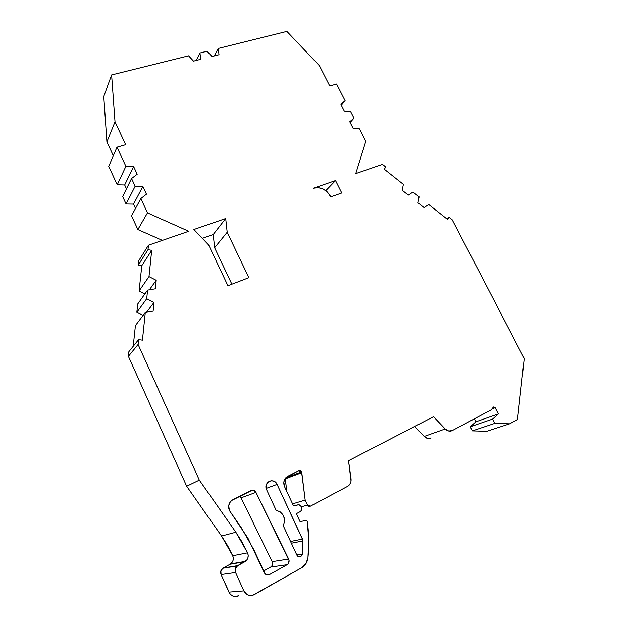 <?xml version="1.0" encoding="UTF-8"?>
<svg xmlns="http://www.w3.org/2000/svg" width="628" height="628" viewBox="0 0 628 628"><rect width="100%" height="100%" fill="white"/><g stroke="black" fill="none" stroke-linecap="round" stroke-linejoin="round"><path stroke-width="0.94" d="M266.798 574.95L269.428 574.628L287.106 564.721L270.668 567.068L287.106 564.721L270.644 567.076L263.54 571.033L270.644 567.076C272.513 565.75 273.023 563.944 272.167 561.66L288.652 559.061C289.555 561.448 289.045 563.34 287.106 564.721L269.428 574.628L267.999 575.067L265.236 574.047L253.736 549.508L241.317 527.755L229.416 510.533L228.702 505.83L229.675 502.832L231.638 500.485L252.37 490.146L253.791 490.366L255.949 492.36L289.1 560.639L288.26 563.709L287.106 564.721L270.668 567.068C272.521 565.734 273.023 563.928 272.167 561.66L288.652 559.061C289.555 561.44 289.045 563.324 287.129 564.713L269.428 574.628L266.798 574.95L269.428 574.628C267.269 575.546 265.566 574.926 264.317 572.752L247.997 538.29L229.416 510.533C228.066 507.11 228.521 504.025 230.774 501.285L232.91 499.668L250.988 490.515C253.068 489.714 254.725 490.335 255.949 492.36L241.058 497.839L240.202 496.677M245.446 561.385L230.617 563.92C233.208 561.754 233.906 559.03 232.721 555.749L247.589 552.844C248.845 556.275 248.131 559.124 245.446 561.385L230.052 564.266L223.136 568.01L237.682 565.663L244.865 561.746L230.052 564.266L222.689 568.293C220.711 569.957 220.169 572.045 221.072 574.565L235.563 572.516L243.837 590.885C246.364 595.305 249.834 596.561 254.246 594.645L301.762 567.704L253.979 594.787C249.646 596.49 246.27 595.195 243.837 590.885L246.937 594.496L249.811 595.532L252.825 595.258L301.762 567.704C305.334 565.53 307.398 562.193 307.971 557.695C309.196 545.575 308.984 533.58 307.335 521.719L306.66 520.274L307.335 521.719C308.984 533.58 309.196 545.575 307.971 557.695C307.398 562.193 305.334 565.53 301.762 567.704L306.001 563.575L307.971 557.695L308.733 539.609L307.335 521.719L306.66 520.274L300.066 521.648L306.66 520.274L300.066 521.648L296.361 513.688L300.066 521.648L296.361 513.688L300.859 511.286L296.361 513.688L300.859 511.286L301.778 508.099L300.828 506.082L301.778 508.099L300.859 511.286L302.013 509.01L300.828 506.082L298.433 504.747L293.464 505.744L284.602 486.724L293.464 505.744L298.433 504.747L300.828 506.082L299.14 504.739L293.464 505.744L284.602 486.724C283.181 483.128 283.699 480.02 286.164 477.39L298.685 470.717L301.581 471.864L285.709 477.853L301.581 471.864L301.801 472.649L285.238 478.45L286.8 491.441L285.238 478.45M341.365 105.261L345.117 100.755L341.365 105.261L345.117 100.755L340.871 104.295L344.301 111.023L350.55 111.392L353.988 118.135L349.765 121.746L353.219 128.52L359.459 128.842L365.818 141.292L355.77 173.587L365.818 141.292L355.77 173.587L382.452 164.363L355.77 173.587L382.452 164.363L385.773 167.001L382.452 164.363L385.773 167.001L384.273 169.199L403.38 184.373L402.226 190.268L403.38 184.373L402.226 190.268L408.333 195.112L413.02 192.027L419.096 196.854L417.997 202.781L424.073 207.601L428.696 204.485L447.591 219.486L428.696 204.485L424.073 207.601L428.696 204.485L447.591 219.486L448.973 217.225L446.798 218.858L448.973 217.225L447.591 219.486L448.973 217.225L446.798 218.858M133.207 346.295L135.42 325.571L133.207 346.295L135.42 325.571L145.288 312.509L135.42 325.571L145.288 312.509L153.122 311.119L153.986 302.453L146.512 312.297L153.986 302.453L146.709 298.74L147.596 290.12L137.713 304.015L136.833 312.312L146.709 298.74L147.596 290.12L137.713 304.015L136.833 312.312L146.709 298.74L147.596 290.12L155.352 288.817L156.199 280.308L149.386 289.814L156.199 280.308L148.993 276.595L139.102 290.984L144.88 293.935M353.988 118.135L350.55 111.392L344.301 111.023L340.871 104.295L345.117 100.755L336.584 84.042L329.755 86.005L336.584 84.042L345.117 100.755L340.871 104.295L344.301 111.023L350.55 111.392L353.988 118.135L350.149 122.499L353.988 118.135L349.765 121.746L353.219 128.52L359.459 128.842L365.818 141.292L359.459 128.842L353.219 128.52L349.765 121.746L353.988 118.135L350.149 122.499M111.619 74.944L115.018 121.808L106.909 141.857L113.33 155.736L106.909 141.857L115.018 121.808L111.619 74.944L115.018 121.808L106.909 141.857L103.777 96.539L106.909 141.857L103.777 96.539L111.619 74.944L188.588 55.821L111.619 74.944L103.777 96.539L111.619 74.944L188.588 55.821L193.534 61.144L188.588 55.821L193.534 61.144L200.717 59.33L199.963 52.995L196.179 60.476L199.963 52.995L207.075 51.229L211.974 56.496L219.007 54.722L218.222 48.458L214.242 55.923M131.55 178.533L137.187 174.239L131.55 178.533L122.656 196.548L126.079 203.99L135.138 186.265L131.55 178.533L122.656 196.548L126.079 203.99L135.138 186.265L131.55 178.533L122.656 196.548L126.079 203.99L133.521 204.1L142.87 186.445L135.138 186.265L131.55 178.533L137.187 174.239L133.623 166.569L124.682 184.977L126.463 188.832M147.596 290.12L155.352 288.817L147.596 290.12L137.713 304.015L136.833 312.312L143.058 315.468L136.833 312.312L146.709 298.74L153.986 302.453L146.709 298.74M474.391 418.805L475.891 421.78L474.391 418.805L475.891 421.78L498.342 413.938L495.17 407.721L491.952 408.891M301.189 506.851L307.516 505.038L310.42 506.168L347.551 486.37L310.42 506.168L307.516 505.038L301.189 506.851L307.516 505.038L308.78 506.254L310.42 506.168L347.551 486.37C350.196 484.753 351.366 482.218 351.044 478.772L348.548 460.716L351.044 478.772C351.366 481.833 350.424 484.227 348.242 485.946L350.424 483.262L351.052 481.095L348.548 460.716L433.508 416.702L445.181 428.979C447.474 431.169 449.852 431.703 452.325 430.572L476.895 417.471L452.325 430.572C449.852 431.703 447.474 431.169 445.181 428.979L448.682 431.028L452.325 430.572L491.214 409.833L493.451 407.054L495.17 407.721L493.663 406.944L491.214 409.833L478.944 416.38L491.214 409.833L493.223 407.266L495.17 407.721L498.342 413.938L495.17 407.721M475.891 421.78L470.27 426.757L475.891 421.78L498.342 413.938L492.595 419.08L498.342 413.938L475.891 421.78L470.27 426.757L492.595 419.08L498.342 413.938M470.27 426.757L472.35 430.894L494.778 423.382L492.595 419.08L470.27 426.757L472.35 430.894L494.778 423.382L492.595 419.08L470.27 426.757L472.35 430.894L494.778 423.382L509.669 423.822L517.519 419.512L524.223 358.502L452.223 219.8L448.973 217.225M140.845 198.55L147.478 212.853L137.87 229.558L162.393 240.383L137.87 229.558L147.478 212.853L140.845 198.55L146.457 194.162L140.845 198.55L147.478 212.853L137.87 229.558L131.527 215.804L137.87 229.558L131.527 215.804L140.845 198.55L131.527 215.804L140.845 198.55L146.457 194.162L142.87 186.445L135.138 186.265L126.079 203.99L133.521 204.1L142.87 186.445L135.138 186.265M126.079 203.99L133.521 204.1L135.515 208.425L133.521 204.1L142.87 186.445L146.457 194.162L142.87 186.445M291.368 543.236L302.924 540.944L291.368 543.236L302.924 540.944L302.406 554.053L296.801 554.971L302.406 554.053L300.859 556.596C299.187 557.319 297.86 556.824 296.863 555.113L283.314 525.809L284.649 520.942L283.636 515.926L280.528 512.032L276.116 510.242L266.625 489.722L266.005 487.304L266.28 484.855L267.41 482.744L269.208 481.291L271.414 480.718L273.682 481.103L275.676 482.39L277.089 484.376L302.508 539.067L302.924 540.944L302.162 555.058L300.043 556.903L298.198 556.589L296.863 555.113L283.314 525.809C286.054 517.872 283.652 512.684 276.116 510.242L266.625 489.722C265.511 486.912 265.903 484.439 267.803 482.312C271.422 479.714 274.522 480.404 277.089 484.376L302.814 539.978L302.406 554.053L296.801 554.971M156.199 280.308L155.352 288.817L156.199 280.308L148.993 276.595L151.701 250.329L148.012 249.685L138.254 265.071L141.802 265.675L151.701 250.329L148.012 249.685L138.254 265.071L141.802 265.675L151.701 250.329L148.012 249.685L148.483 245.187L138.717 260.738L138.254 265.071L141.802 265.675L139.102 290.984L148.993 276.595L139.102 290.984L141.802 265.675L151.701 250.329L148.993 276.595L156.199 280.308L149.386 289.814M128.395 356.319L186.689 486.229L199.327 480.114L138.089 344.466L128.395 356.319L186.689 486.229L128.395 356.319L138.089 344.466L138.6 339.607L128.897 351.649L128.395 356.319L128.897 351.649L128.395 356.319L138.089 344.466L138.6 339.607L128.897 351.649L138.6 339.607L142.438 340.156L145.288 312.509L153.122 311.119L153.986 302.453L146.512 312.297M223.136 568.01C220.821 569.596 220.13 571.778 221.072 574.565L235.563 572.516C234.566 569.596 235.272 567.312 237.682 565.663L223.136 568.01L220.868 570.836L221.072 574.565L235.563 572.516C234.613 569.879 235.162 567.688 237.219 565.954L244.865 561.746L230.052 564.266L223.136 568.01L237.682 565.663L235.335 568.607L235.563 572.516L243.837 590.885L228.93 592.11C231.237 596.223 234.48 597.464 238.648 595.831M285.709 477.853L301.581 471.864L298.685 470.717L287.718 476.299C284.021 478.709 282.985 482.186 284.602 486.724L283.84 482.194L284.704 479.313L286.525 477.068L298.685 470.717L300.317 470.655L301.581 471.864L305.184 500.061L307.516 505.038L305.184 500.061L292.593 503.868M445.181 428.979L424.19 436.452L414.676 426.459L424.19 436.452L445.181 428.979L433.508 416.702L348.548 460.716L433.508 416.702L445.181 428.979L424.19 436.452C426.396 438.556 428.696 439.058 431.106 437.967L427.574 438.423L424.19 436.452C426.396 438.556 428.696 439.058 431.106 437.967M492.595 419.08L494.778 423.382L509.669 423.822L517.519 419.512L524.223 358.502L517.519 419.512L509.669 423.822L486.81 431.279L472.35 430.894L486.81 431.279L509.669 423.822L486.81 431.279L472.35 430.894M117.24 184.805L108.746 166.373L117.24 184.805L108.746 166.373L117.004 147.18L108.746 166.373L117.004 147.18L125.678 144.691L115.018 121.808L125.678 144.691L117.004 147.18L125.89 166.334L117.24 184.805L124.682 184.977L133.623 166.569L125.89 166.334L117.24 184.805L124.682 184.977L133.623 166.569L125.89 166.334L117.24 184.805L124.682 184.977M330.791 196.854L327.384 191.995L323.059 188.973L318.161 187.639L313.443 188.204L335.533 180.574L341.75 192.969L330.791 196.854L330.493 196.258C326.246 189.271 320.555 186.587 313.443 188.204L335.533 180.574L341.75 192.969L330.791 196.854L330.493 196.258C326.246 189.271 320.555 186.587 313.443 188.204L335.533 180.574L341.75 192.969L330.791 196.854M290.568 541.493L302.508 539.067L290.568 541.493L302.508 539.067L302.924 540.944M147.478 212.853L188.745 231.277L147.478 212.853L188.745 231.277L148.483 245.187L138.717 260.738L138.254 265.071L148.012 249.685L148.483 245.187L138.717 260.738L138.254 265.071M138.089 344.466L199.327 480.114L186.689 486.229L221.535 536.045L227.564 545.591L232.721 555.749L221.535 536.045L186.689 486.229L199.327 480.114L138.089 344.466L138.6 339.607L142.438 340.156L145.288 312.509L153.122 311.119L153.986 302.453M186.689 486.229L221.535 536.045L235.845 532.222L199.327 480.114L235.845 532.222L242.165 542.215L247.589 552.844L248.209 555.34L247.911 557.907L246.741 560.16L237.682 565.663M476.895 417.471L478.944 416.38L476.895 417.471M417.997 202.781L424.073 207.601L417.997 202.781L419.096 196.854L417.997 202.781M413.02 192.027L419.096 196.854L413.02 192.027L408.333 195.112L413.02 192.027M402.226 190.268L408.333 195.112L402.226 190.268M385.773 167.001L384.273 169.199L403.38 184.373L384.273 169.199L385.773 167.001M345.117 100.755L336.584 84.042L329.755 86.005L319.487 65.83L329.755 86.005L319.487 65.83L286.894 31.4L218.222 48.458L219.007 54.722L218.222 48.458L286.894 31.4L218.222 48.458M211.974 56.496L219.007 54.722L211.974 56.496L207.075 51.229L211.974 56.496M199.963 52.995L207.075 51.229L199.963 52.995L200.717 59.33L199.963 52.995L196.179 60.476M193.534 61.144L200.717 59.33L193.534 61.144M133.623 166.569L137.187 174.239L133.623 166.569L125.89 166.334L117.004 147.18L125.678 144.691L115.018 121.808M227.901 285.74L208.661 244.999L193.895 229.503L225.695 218.513L227.179 232.242L248.853 277.694L227.901 285.74L208.661 244.999L193.895 229.503L225.695 218.513L213.237 234.503L202.318 238.35L213.237 234.503L214.603 247.754L227.179 232.242L248.853 277.694L227.901 285.74L208.661 244.999L193.895 229.503L225.695 218.513L227.179 232.242L248.853 277.694L227.901 285.74M231.858 284.217L214.603 247.754L231.858 284.217L214.603 247.754L227.179 232.242L225.695 218.513L213.237 234.503L214.603 247.754L227.179 232.242M230.052 564.266C233.074 562.201 233.961 559.36 232.721 555.749L221.535 536.045L235.845 532.222L247.589 552.844C248.908 556.62 247.997 559.587 244.865 561.746M232.721 555.749L247.589 552.844L232.721 555.749L233.302 558.143L233.004 560.592L231.865 562.743M221.072 574.565L229.699 593.468L231.881 595.556L234.636 596.545L238.899 595.697C234.66 597.526 231.332 596.333 228.93 592.11L243.837 590.885L228.93 592.11L221.072 574.565L228.93 592.11M301.581 471.864L301.801 472.649L285.316 478.834L286.8 491.441M285.316 478.834L301.801 472.649L305.184 500.061L307.516 505.038M524.223 358.502L452.223 219.8L524.223 358.502M319.487 65.83L286.894 31.4L319.487 65.83M148.483 245.187L188.745 231.277L148.483 245.187L148.012 249.685M325.83 190.653L335.533 180.574M269.428 574.628C267.269 575.546 265.566 574.926 264.317 572.752L253.736 549.508L241.317 527.755L229.416 510.533C227.799 505.83 228.961 502.212 232.91 499.668L250.988 490.515C253.068 489.714 254.725 490.335 255.949 492.36L241.058 497.839L272.167 561.66L241.058 497.839L239.653 496.253M272.167 561.66L241.058 497.839L255.949 492.36L288.652 559.061L272.167 561.66L272.583 563.175M302.406 554.053C301.087 557.421 299.242 557.774 296.863 555.113L283.314 525.809C286.054 517.872 283.652 512.684 276.116 510.242L266.625 489.722C262.959 482.422 273.941 476.888 277.089 484.376L266.17 488.403L277.089 484.376L302.508 539.067M272.442 564.729L271.759 566.103M136.833 312.312L143.058 315.468M133.521 204.1L135.515 208.425M138.6 339.607L142.438 340.156L145.288 312.509M151.701 250.329L148.993 276.595M199.327 480.114L235.845 532.222L247.589 552.844M235.563 572.516L243.837 590.885M301.801 472.649L305.184 500.061M494.778 423.382L509.669 423.822M117.004 147.18L125.89 166.334M255.949 492.36L288.652 559.061M225.695 218.513L213.237 234.503L202.318 238.35M213.237 234.503L214.603 247.754M141.802 265.675L139.102 290.984M221.535 536.045L235.845 532.222M414.676 426.459L424.19 436.452M106.909 141.857L113.33 155.736M137.87 229.558L162.393 240.383M263.54 571.033L270.644 567.076M266.17 488.403L277.089 484.376M237.219 565.954L222.689 568.293M300.859 556.596L298.999 556.895"/></g></svg>
